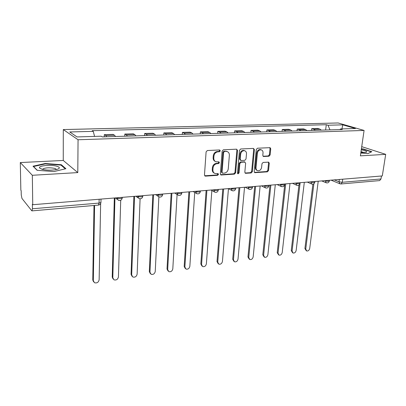 <?xml version="1.0" encoding="UTF-8"?>
<svg xmlns="http://www.w3.org/2000/svg" width="406" height="406" viewBox="0 0 406 406"><rect width="100%" height="100%" fill="white"/><g stroke="black" fill="none" stroke-linecap="round" stroke-linejoin="round"><path stroke-width="0.61" d="M220.326 150.819L219.6 149.961L207.359 150.524L206.101 151.874L204.477 174.95L205.537 176.138L217.652 175.301L218.504 174.367L218.032 173.575L215.094 173.519C213.586 172.936 212.856 171.718 212.901 169.86L213.038 167.962C213.449 165.486 214.764 164.06 216.992 163.684L218.55 163.593L219.413 162.664L218.92 161.847L216.053 161.786C214.495 161.202 213.739 159.954 213.779 158.035L213.921 156.112C214.332 153.615 215.657 152.184 217.895 151.829L219.458 151.753L220.326 150.819M215.287 161.431C213.805 160.812 213.089 159.573 213.135 157.721L213.277 155.808C213.688 153.311 215.007 151.885 217.24 151.529L218.809 151.453L219.671 150.524L219.534 149.961M204.72 175.793L217.007 174.961L217.865 174.032L217.763 173.545M214.302 173.134C212.891 172.504 212.211 171.307 212.262 169.53L212.399 167.632C212.805 165.166 214.119 163.74 216.347 163.369L217.9 163.278L218.763 162.344L218.646 161.821M268.96 156.239L270.117 154.97L270.741 148.814L270.081 147.667L257.455 148.215L256.272 149.499L254.186 171.56L254.816 172.667L267.381 171.85L268.528 170.586L269.274 163.258L268.64 162.146L263.134 162.43L261.971 163.704L261.611 167.368C261.063 169.799 259.759 170.911 257.703 170.703C256.511 170.256 255.947 169.261 256.013 167.734L257.399 153.229C257.927 150.809 259.211 149.687 261.251 149.865C262.509 150.316 263.103 151.342 263.027 152.94L262.794 155.361L263.443 156.498L268.96 156.239L268.254 155.95L269.411 154.681L270.031 148.535L269.782 147.642M77.79 172.591L63.255 160.461L20.3 162.557L32.333 175.285L77.79 172.591L78.059 139.755L364.08 130.443L360.386 155.848L385.7 154.351L382.295 175.935L32.744 204.715L32.373 204.269L32.439 208.77L99.074 203.071L100.937 202.523L100.947 202.041M32.333 175.285L32.744 204.715M237.556 150.387L236.561 149.18L223.371 149.789L222.143 151.118L220.362 173.869L221.037 175.001L234.435 174.133L235.632 172.829L237.556 150.387L236.881 150.098L236.596 149.175M240.687 148.987L253.456 148.398L254.41 149.591L252.339 171.687L251.167 172.976L245.473 173.311L244.828 172.2L245.635 163.232L244.671 162.065L241.042 162.273L239.85 163.577L239.027 172.961L237.967 173.849L237.51 173.068L239.479 150.296L240.687 148.987M20.3 162.557L20.848 190.247L21.173 190.642L21.254 194.895L21.96 198.453L31.744 210.739L31.988 210.881L32.439 208.77M63.255 160.461L63.295 129.57L338.147 122.972L364.08 130.443M385.7 154.351L361.721 146.652M381.457 176.006L380.99 178.97L379.64 180.594L341.015 183.959L342.304 182.279L380.99 178.97M115.543 136.502L114.548 135.254L105.738 135.513L106.707 136.776M105.738 135.513L104.296 134.65L104.251 136.852M114.548 135.254L113.071 134.396L104.296 134.65M124.759 136.218L124.83 134.056L126.357 134.899L127.377 136.137M135.914 135.873L134.868 134.645L133.305 133.807L124.83 134.056M144.582 135.604L144.668 133.478L146.282 134.305L147.353 135.523M155.605 135.264L154.508 134.061L152.864 133.244L144.668 133.478M163.75 135.015L163.857 132.924L165.546 133.731L166.663 134.924M174.641 134.68L173.504 133.498L171.784 132.691L163.857 132.924M182.299 134.442L182.421 132.386L184.182 133.178L185.339 134.35M193.063 134.112L191.881 132.95L190.094 132.163L182.421 132.386M200.254 133.889L200.391 131.864L202.218 132.64L203.416 133.792M210.892 133.559L209.674 132.417L207.821 131.645L200.391 131.864M217.646 133.351L217.799 131.356L219.687 132.123L220.92 133.249M228.162 133.026L226.908 131.904L225 131.148L217.799 131.356M234.501 132.833L234.668 130.869L236.607 131.615L237.88 132.726M244.894 132.508L243.61 131.407L241.646 130.666L234.668 130.869M250.842 132.326L251.02 130.392L253.014 131.128L254.318 132.219M261.119 132.011L259.804 130.925L257.79 130.194L251.02 130.392M266.696 131.838L266.884 129.93L268.924 130.656L270.254 131.727M276.856 131.524L275.512 130.458L273.451 129.742L266.884 129.93M282.079 131.361L282.277 129.484L284.362 130.194L285.722 131.25M292.127 131.052L290.757 130.006L288.656 129.301L282.277 129.484M297.014 130.905L297.222 129.052L299.349 129.747L300.729 130.788M306.951 130.595L305.561 129.565L303.419 128.869L297.222 129.052M311.524 130.453L311.742 128.631L313.904 129.316L315.31 130.336M321.349 130.153L319.938 129.133L317.756 128.453L311.742 128.631M329.987 129.884L327.987 125.236L342.781 124.85L355.453 128.514L340.472 128.966L342.273 129.504L102.337 136.908L101.19 136.208L77.044 136.934L69.736 131.965L93.258 131.351L94.573 136.406M327.987 125.236L326.292 124.728L92.192 130.696L93.258 131.351M78.059 139.755L63.295 129.57M61.316 164.724L45.223 163.506L33.013 166.201L37.088 170.292L53.912 171.565L65.914 168.693L61.316 164.724L61.316 165.399M360.797 153.016L368.003 153.57L371.794 151.702L363.375 148.972L361.406 148.819M325.617 130.021L326.292 124.728M340.472 128.966L339.868 129.58M341.928 128.925L342.781 124.85M45.228 163.933L45.223 163.506M363.334 149.276L363.375 148.972M220.6 174.702L233.775 173.804L234.972 172.499L236.881 150.098M224.477 151.514L223.615 152.443L222.041 172.388L222.513 173.179L224.371 173.098C226.548 172.712 227.842 171.307 228.253 168.876L229.365 155.315C229.42 153.377 228.659 152.118 227.081 151.545L223.818 151.22L222.955 152.148L223.615 152.443M222.321 173.083L221.392 172.058L222.955 152.148M227.142 151.565L226.106 151.438M223.818 151.22L225.447 151.139M245.051 173.027L250.487 172.651L251.654 171.368L253.72 149.301L253.451 148.398M244.519 161.887L240.372 161.964L239.175 163.268L238.363 172.636L239.027 172.961M237.596 173.54L238.363 172.636M246.483 153.849C246.543 152.235 245.929 151.194 244.64 150.733C242.529 150.535 241.205 151.671 240.672 154.143L240.215 159.355L241.194 160.537L244.828 160.329L246.016 159.03L246.483 153.849M244.529 150.682L243.96 150.443C241.849 150.245 240.525 151.377 239.997 153.844L240.672 154.143M240.662 160.4L239.545 159.05L239.997 153.844M263.717 156.528L263.042 156.244L268.254 155.95M261.048 149.784L260.55 149.581C258.515 149.403 257.237 150.524 256.704 152.935L257.399 153.229M257.135 170.439L257.018 170.383C255.826 169.936 255.262 168.947 255.328 167.419L256.704 152.935M254.4 172.383L266.686 171.535L267.833 170.271L268.574 162.958L268.351 162.116M94.588 205.426L93.319 280.678L94.486 282.723C96.943 283.358 98.496 282.383 99.135 279.81L100.642 203.543M93.583 281.815L92.776 280.003L94.004 205.477M114.949 197.95L112.807 277.775L113.964 279.825C116.324 280.399 117.811 279.44 118.435 276.938L120.714 200.275M113.096 278.988L112.223 277.12L114.325 198.001M134.548 196.337L131.676 274.963L132.828 277.014C135.091 277.537 136.523 276.582 137.132 274.151L140.09 198.808M131.996 276.247L131.062 274.324L133.884 196.392M42.32 169.378C47.279 170.408 52.125 170.429 56.855 169.439C60.306 168.333 60.174 167.226 56.444 166.125C50.339 164.445 37.915 165.78 39.585 168.013L42.32 169.378M56.256 169.586C56.322 169.094 55.658 168.668 54.272 168.302C49.466 167.465 45.695 167.663 42.955 168.896L42.671 169.464M37.301 170.307L33.531 166.526L45.355 163.907L60.956 165.09L65.29 168.84M360.868 152.529L365.968 152.402C367.729 151.692 366.324 150.87 361.751 149.926L361.259 149.839M364.172 152.615L361.01 151.56M361.365 149.098L363.228 149.241L371.378 151.89L367.973 153.564M153.519 194.773L149.961 272.238L151.098 274.289C153.27 274.766 154.656 273.822 155.244 271.452L158.873 196.869M150.301 273.578L149.317 271.619L152.818 194.829M171.88 193.261L167.688 269.599L168.81 271.639C170.896 272.076 172.23 271.142 172.809 268.833L177.087 194.57M168.043 270.985L167.013 268.99L171.144 193.322M189.668 191.794L184.877 267.036L185.984 269.071C187.988 269.472 189.277 268.549 189.846 266.295L194.738 192.454M185.248 268.457L184.177 266.443L188.902 191.86M206.913 190.378L201.559 264.555L202.645 266.58C204.578 266.945 205.822 266.031 206.38 263.834L211.856 190.49M201.924 265.996L200.833 263.976L206.116 190.444M223.63 189.003L217.748 262.139L218.814 264.159C220.676 264.494 221.884 263.585 222.432 261.444L228.456 188.653M218.169 263.661L217.007 261.576L222.803 189.069M239.844 187.663L233.47 259.799L234.521 261.804C236.312 262.109 237.48 261.215 238.023 259.119L244.534 187.278M233.922 261.373L232.709 259.246L238.997 187.734M255.582 186.369L248.751 257.521L249.776 259.515C251.507 259.799 252.639 258.911 253.171 256.866L260.139 185.994M249.228 259.135L247.964 256.983L254.714 186.44M270.868 185.111L263.601 255.313L264.6 257.292C266.27 257.551 267.371 256.673 267.899 254.669L275.288 184.745M264.098 256.957L262.799 254.78L269.975 185.187M285.712 183.888L278.039 253.161L279.018 255.13C280.632 255.364 281.698 254.501 282.221 252.537L290.006 183.537M278.557 254.836L277.222 252.644L284.799 183.964M300.135 182.7L292.081 251.065L293.041 253.024C294.599 253.237 295.639 252.385 296.152 250.461L304.312 182.355M292.614 252.76L291.249 250.563L298.938 185.045M313.889 183.756L305.748 249.03L306.682 250.974C308.19 251.172 309.199 250.324 309.712 248.442L318.223 181.213M306.291 250.741L304.906 248.538L312.899 184.151M334.29 179.888L339.02 181.817L342.304 182.279L342.73 179.193M339.34 179.472L339.02 181.817L340.02 183.837L341.015 183.959M305.561 129.565L299.349 129.747M290.757 130.006L284.362 130.194M275.512 130.458L268.924 130.656M259.804 130.925L253.014 131.128M243.61 131.407L236.607 131.615M226.908 131.904L219.687 132.123M209.674 132.417L202.218 132.64M191.881 132.95L184.182 133.178M173.504 133.498L165.546 133.731M154.508 134.061L146.282 134.305M134.868 134.645L126.357 134.899M319.938 129.133L313.904 129.316M324.957 180.66L325.201 180.761C327.008 181.304 328.388 181.375 329.347 180.985L329.367 180.802M325.221 180.634L326.241 182.812C327.83 183.157 328.865 182.548 329.347 180.985L329.439 180.289M310.423 181.852L310.661 181.959C312.478 182.517 313.884 182.588 314.883 182.177L314.909 181.979M310.676 181.832L311.737 184.035C313.351 184.39 314.401 183.776 314.883 182.177L314.97 181.482M295.446 183.086L295.685 183.192C297.512 183.766 298.943 183.837 299.988 183.405L300.014 183.192M295.7 183.065L296.796 185.293C298.44 185.669 299.501 185.04 299.988 183.405L300.07 182.705M280.018 184.36L280.252 184.466C282.089 185.055 283.55 185.126 284.642 184.674L284.667 184.441M280.267 184.339L281.399 186.587C283.068 186.978 284.149 186.339 284.642 184.674L284.723 183.969M264.113 185.669L264.342 185.781C266.189 186.384 267.681 186.45 268.823 185.978L268.848 185.725M264.352 185.649L265.524 187.922C267.229 188.333 268.325 187.684 268.823 185.978L268.894 185.273M247.706 187.019L247.929 187.13C249.786 187.755 251.314 187.821 252.512 187.323L252.537 187.049M247.939 186.999L249.152 189.303C250.888 189.729 252.004 189.069 252.512 187.323L252.578 186.618M230.775 188.414L230.994 188.526C232.861 189.171 234.419 189.232 235.678 188.709L235.703 188.414M231.004 188.394L232.252 190.718C234.023 191.17 235.165 190.5 235.678 188.709L235.739 188.003M213.297 189.851L213.505 189.972C215.383 190.632 216.982 190.688 218.301 190.14L218.321 189.825M213.515 189.835L214.804 192.185C216.616 192.662 217.783 191.977 218.301 190.14L218.352 189.435M195.24 191.338L195.443 191.459C197.331 192.145 198.965 192.195 200.351 191.617L200.376 191.277M195.453 191.322L196.778 193.698C198.635 194.2 199.828 193.505 200.351 191.617L200.402 190.911M176.58 192.875L176.772 192.997C178.67 193.703 180.345 193.753 181.807 193.139L181.827 192.774M176.783 192.86L178.148 195.261C180.051 195.793 181.269 195.083 181.807 193.139L181.847 192.439M157.284 194.464L157.467 194.591C159.37 195.322 161.091 195.362 162.628 194.718L162.649 194.327M157.477 194.449L158.878 196.874C160.832 197.438 162.085 196.717 162.628 194.718L162.664 194.022M137.314 196.108L137.492 196.24C139.405 196.991 141.171 197.027 142.79 196.347L142.81 195.925M137.497 196.093L138.938 198.539C140.948 199.143 142.237 198.412 142.79 196.347L142.821 195.656M116.644 197.808L116.811 197.945C118.725 198.722 120.541 198.752 122.257 198.032L122.272 197.585M116.816 197.798L118.288 200.265C120.364 200.909 121.688 200.163 122.257 198.032L122.282 197.346M99.145 199.25L99.074 203.071L98.394 205.096C99.84 204.852 100.688 203.995 100.937 202.523L101.008 199.097M217.24 151.529L217.895 151.829M213.277 155.808L213.921 156.112M213.135 157.721L213.779 158.035M217.9 163.278L218.55 163.593M216.347 163.369L216.992 163.684M212.399 167.632L213.038 167.962M212.262 169.53L212.901 169.86M217.007 174.961L217.652 175.301M204.913 175.798L205.537 176.138M218.809 151.453L219.458 151.753M234.972 172.499L235.632 172.829M233.775 173.804L234.435 174.133M220.737 174.702L221.387 175.042M221.392 172.058L222.041 172.388M253.72 149.301L254.41 149.591M251.654 171.368L252.339 171.687M250.487 172.651L251.167 172.976M245.117 173.022L245.792 173.347M243.996 161.755L244.671 162.065M240.372 161.964L241.042 162.273M239.175 163.268L239.85 163.577M239.545 159.05L240.215 159.355M255.328 167.419L256.013 167.734M268.574 162.958L269.274 163.258M267.833 170.271L268.528 170.586M266.686 171.535L267.381 171.85M254.44 172.377L255.12 172.702M270.031 148.535L270.741 148.814M269.411 154.681L270.117 154.97M92.776 280.003L93.319 280.678M112.223 277.12L112.807 277.775M131.062 274.324L131.676 274.963M149.317 271.619L149.961 272.238M167.013 268.99L167.688 269.599M184.177 266.443L184.877 267.036M200.833 263.976L201.559 264.555M217.007 261.576L217.748 262.139M232.709 259.246L233.47 259.799M247.964 256.983L248.751 257.521M262.799 254.78L263.601 255.313M277.222 252.644L278.039 253.161M291.249 250.563L292.081 251.065M304.906 248.538L305.748 249.03M115.39 197.915L117.202 199.387M135.848 196.23L137.969 197.813M155.61 194.601L158.015 196.271M174.712 193.028L177.376 194.758M193.185 191.505L196.093 193.281M211.064 190.033L214.195 191.835M228.38 188.607L231.709 190.424M245.153 187.227L248.665 189.049M261.413 185.892L265.093 187.709M277.181 184.593L281.013 186.405M292.477 183.329L296.446 185.136M307.327 182.111L311.422 183.898M321.75 180.924L325.962 182.695M339.761 183.73L331.057 180.157M98.394 205.096L31.988 210.881M204.857 175.925L205.167 176.092M220.757 174.854L221.037 175.001M226.421 151.25L227.081 151.545M244.295 161.786L244.97 162.095M243.96 150.443L244.64 150.733M260.55 149.581L261.251 149.865M42.96 169.53L42.955 168.896M42.214 169.353L39.585 168.013"/></g></svg>
